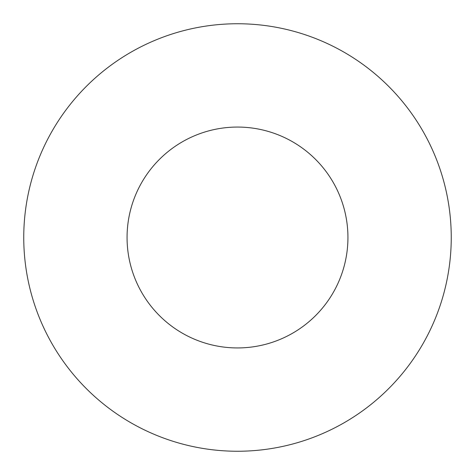 <?xml version="1.0" encoding="UTF-8"?>
<svg xmlns="http://www.w3.org/2000/svg" width="475" height="475" viewBox="0 0 475 475"><rect width="100%" height="100%" fill="white"/><g stroke="black" fill="none" stroke-linecap="round" stroke-linejoin="round"><path stroke-width="0.71" d="M347.938 237.5A110.438 110.438 0 0 0 237.5 127.062A110.438 110.438 0 0 0 127.062 237.5A110.438 110.438 0 0 0 237.5 347.938A110.438 110.438 0 0 0 347.938 237.5M451.25 237.5A213.75 213.75 0 0 0 237.5 23.75A213.75 213.75 0 0 0 23.75 237.5A213.75 213.75 0 0 0 237.5 451.25A213.75 213.75 0 0 0 451.25 237.5"/></g></svg>
